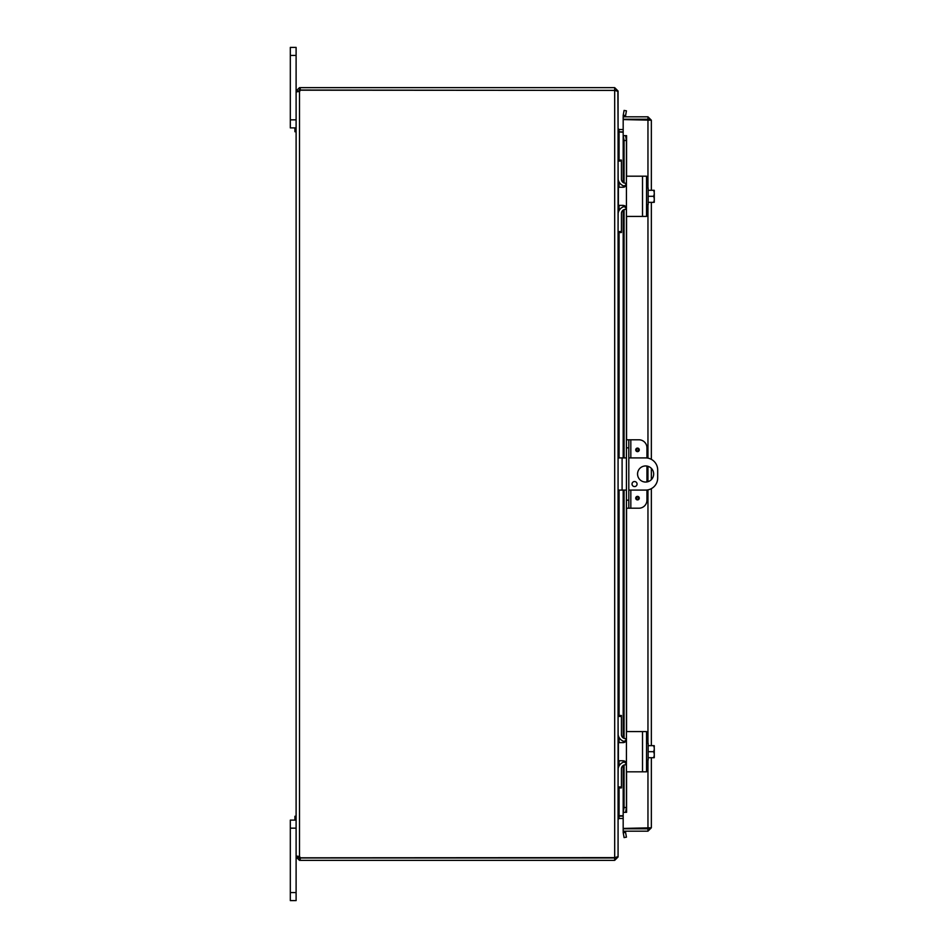 <?xml version="1.0" encoding="UTF-8"?>
<svg xmlns="http://www.w3.org/2000/svg" width="948" height="948" viewBox="0 0 948 948"><rect width="100%" height="100%" fill="white"/><g stroke="black" fill="none" stroke-linecap="round" stroke-linejoin="round"><path stroke-width="1.42" d="M290.313 119.839L296.108 119.839L296.108 47.4L290.313 47.4L296.108 47.4L290.313 47.4L290.313 127.885L296.108 127.885L294.923 127.885L294.923 131.748L296.108 131.748M626.427 457.908L618.072 457.908M618.072 490.092L626.427 490.092M628.808 490.092L645.612 490.092A12.075 12.075 0 0 0 657.687 478.029L657.687 469.971A12.075 12.075 0 0 0 645.612 457.908L628.808 457.908M645.612 482.046A8.046 8.046 0 0 1 638.644 469.971A8.046 8.046 0 0 1 652.58 469.971A8.046 8.046 0 0 1 645.612 482.046M634.544 481.537A2.512 2.512 0 0 1 636.724 485.305A2.512 2.512 0 0 1 632.363 485.305A2.512 2.512 0 0 1 634.544 481.537M290.313 820.115L296.108 820.115L290.313 820.115L296.108 820.115L290.313 820.115L290.313 900.6L296.108 900.6L296.108 856.968L300.22 857.976L300.22 860.357L299.497 860.357L296.108 856.968L296.108 828.161L290.313 828.161M296.108 816.252L294.923 816.252L294.923 820.115L296.108 820.115M623.18 132.27L618.617 131.879L623.18 131.914M617.847 91.032L618.072 128.525L619.08 129.532L623.18 129.532M619.08 787.918L619.08 815.73L623.18 815.73M623.18 816.086L618.617 816.121M300.22 860.357L614.683 860.357L618.072 856.968L618.072 819.475L619.08 818.468L623.18 818.468M619.08 160.082L619.08 132.27L618.072 128.881M619.08 815.73L618.072 819.119M618.072 91.387L618.072 856.613L614.683 857.62L614.683 90.38L618.072 91.387M618.072 91.032L614.683 87.643L300.22 87.643L300.22 90.024L615.477 90.415M615.477 857.585L614.683 857.976L614.683 860.357M614.683 90.38L300.303 90.19A2.252 2.252 0 0 1 299.497 91.423L296.108 91.423L299.497 91.423L299.497 856.577L298.49 856.968M614.683 90.024L614.683 87.643M296.854 856.115L299.497 856.577A2.252 2.252 0 0 1 300.303 857.81L614.683 857.62M297.103 91.897L296.108 91.423L296.108 856.577L298.49 856.577M298.537 91.719L299.497 91.423M299.497 856.577L298.537 856.281M298.49 91.032L296.108 91.032L299.497 87.643L299.497 90.024L298.49 91.423M299.497 87.643L300.22 87.643M300.22 90.024L299.497 90.024M299.497 857.976L299.497 860.357M300.22 857.976L614.683 857.976M635.729 449.85A1.766 1.766 0 0 1 638.383 448.321A1.766 1.766 0 0 1 638.383 451.39A1.766 1.766 0 0 1 635.729 449.85M635.729 498.15A1.766 1.766 0 0 1 638.383 496.61A1.766 1.766 0 0 1 638.383 499.679A1.766 1.766 0 0 1 635.729 498.15M630.823 457.908L630.823 439.789L638.905 439.789A8.046 8.046 0 0 1 646.951 447.835L646.951 457.979M628.808 439.789L626.427 439.789L626.427 447.835L628.808 447.835L628.808 439.789L630.823 439.789M646.951 490.021L646.951 500.165A8.046 8.046 0 0 1 638.905 508.211L630.823 508.211L630.823 490.092M628.808 508.211L628.808 500.165L626.427 500.165L626.427 508.211L630.823 508.211M628.808 500.165L628.808 447.835M626.427 500.165L626.427 447.835M646.951 481.94L646.951 466.061M646.631 119.567A4.029 4.029 0 0 0 645.304 119.211A4.029 4.029 0 0 1 646.631 119.567M644.581 119.211A4.029 4.029 0 0 0 643.254 119.567A4.029 4.029 0 0 1 644.581 119.211M643.289 828.434A4.029 4.029 0 0 0 646.595 828.434M625.585 115.597L626.427 110.833L624.08 110.418L623.239 115.182L625.573 115.644A1.007 1.007 0 0 0 626.569 116.817M623.239 115.182L623.227 115.229A3.389 3.389 0 0 0 623.334 116.817M623.239 135.659L624.08 140.494L626.427 140.494L625.585 135.659L623.18 135.659L623.227 182.561M626.427 140.494L626.427 177.146A0.972 0.972 0 0 1 627.386 176.186L641.192 176.186M641.192 216.428L627.386 216.428A0.972 0.972 0 0 1 626.427 215.469L626.427 439.789M626.427 508.211L626.427 732.531A0.972 0.972 0 0 1 627.386 731.572L641.192 731.572M626.427 741.632L626.427 747.664M626.427 755.722L626.427 761.754M641.192 771.814L627.386 771.814A0.972 0.972 0 0 1 626.427 770.854L626.427 807.506L624.08 807.506L623.239 812.341L625.585 812.341L626.427 807.506M623.239 812.341L623.227 765.439M623.239 832.818L624.08 837.582L626.427 837.167L625.585 832.403L623.227 832.771A3.389 3.389 0 0 1 623.334 831.183M625.585 832.403L625.573 832.356A1.007 1.007 0 0 1 626.569 831.183M625.585 135.659L626.581 135.659L626.569 176.648M625.585 812.341L623.18 812.341L623.18 765.474M624.08 140.494L624.08 182.976M624.08 185.986L624.08 187.123M624.08 205.491L624.08 206.628M624.08 209.638L624.08 457.908M624.08 490.092L624.08 738.362M624.08 741.372L624.08 742.509M624.08 760.877L624.08 762.014M624.08 765.024L624.08 807.506M648.965 827.794L647.958 828.789L623.18 828.789L623.18 831.183L647.958 831.183L651.347 827.794L623.18 828.434L623.18 812.341M626.581 812.341L626.569 771.352M623.18 182.526L623.18 135.659L626.581 135.659M623.18 135.659L623.18 119.567L651.347 120.206L647.958 116.817L623.18 116.817L623.18 119.211L647.958 119.211L647.958 116.817M647.958 760.059L647.958 828.434L648.811 828.339M648.965 120.206L647.958 119.211M647.958 828.789L647.958 831.183M651.347 120.206L651.347 190.275M651.347 202.339L651.347 459.353M651.347 468.359L651.347 479.641M651.347 488.647L651.347 745.661M651.347 757.725L651.347 827.794M647.958 187.941L647.958 119.567L648.811 119.661M626.427 184.031L623.203 187.242L618.38 187.242L618.38 205.372L623.203 205.372L626.427 208.596L626.427 177.146M626.427 215.469L626.427 208.596M627.386 216.428L646.548 216.428L646.548 176.186L627.386 176.186M625.514 206.344L624.815 205.799M623.18 185.689L623.796 187.194M624.696 186.874L625.431 186.341M654.191 190.275A10.381 10.381 0 0 1 654.274 190.394A10.381 10.381 0 0 0 654.191 190.275L653.528 190.275A8.532 7.394 0 0 1 654.274 193.285L654.274 202.22A10.381 10.381 0 0 1 654.191 202.339A10.381 10.381 0 0 0 654.274 202.22M654.191 202.339L653.528 202.339A8.532 7.394 180 0 0 654.274 199.329L654.274 200.988M648.159 202.339L653.528 202.339M654.274 190.394L654.274 191.626M654.274 199.329A8.532 7.394 180 0 0 653.528 196.307A8.532 7.394 0 0 0 654.274 193.285M646.548 204.673L648.159 204.673L648.159 196.307L653.528 196.307M648.159 190.275L653.528 190.275M648.159 196.307L648.159 187.941L646.548 187.941M618.132 179.184L618.072 161.053L621.426 161.053L621.426 160.082L618.072 160.082M621.426 232.533L618.072 232.533L621.426 232.533L621.426 231.561L618.072 231.561L618.132 213.43M621.426 161.053L621.426 179.196A4.029 4.029 0 0 0 625.443 183.225L626.427 183.225M618.072 214.414L618.072 214.402A8.046 8.046 0 0 1 625.55 206.391M625.55 186.223A8.046 8.046 0 0 1 618.072 178.2M626.427 209.389L625.443 209.389A4.029 4.029 0 0 0 621.426 213.418L621.426 231.561M626.427 739.404L623.203 742.628L618.38 742.628L618.38 760.758L623.203 760.758L626.427 763.97L626.427 732.531M626.427 770.854L626.427 763.97M627.386 771.814L646.548 771.814L646.548 731.572L627.386 731.572M625.514 761.73L624.815 761.185M623.18 741.075L623.796 742.58M624.696 742.26L625.431 741.727M654.191 745.661A10.381 10.381 0 0 1 654.274 745.78A10.381 10.381 0 0 0 654.191 745.661L653.528 745.661A8.532 7.394 0 0 1 654.274 748.671L654.274 757.606A10.381 10.381 0 0 1 654.191 757.725A10.381 10.381 0 0 0 654.274 757.606M654.191 757.725L653.528 757.725A8.532 7.394 180 0 0 654.274 754.715L654.274 756.374M648.159 757.725L653.528 757.725M654.274 745.78L654.274 747.012M654.274 754.715A8.532 7.394 180 0 0 653.528 751.693A8.532 7.394 0 0 0 654.274 748.671M646.548 760.059L648.159 760.059L648.159 751.693L653.528 751.693M648.159 745.661L653.528 745.661M648.159 751.693L648.159 743.327L646.548 743.327M618.132 734.57L618.072 716.439L621.426 716.439L621.426 715.467L618.072 715.467M621.426 787.918L618.072 787.918L621.426 787.918L621.426 786.947L618.072 786.947L618.132 768.816M621.426 716.439L621.426 734.582A4.029 4.029 0 0 0 625.443 738.611L626.427 738.611M618.072 769.8L618.072 769.788A8.046 8.046 0 0 1 625.55 761.777M625.55 741.609A8.046 8.046 0 0 1 618.072 733.586M626.427 764.775L625.443 764.775A4.029 4.029 0 0 0 621.426 768.804L621.426 786.947M290.313 55.446L296.108 55.446M622.101 490.092L622.101 457.908M296.108 892.554L290.313 892.554M619.08 129.532L619.08 131.914M619.08 182.099L619.08 187.242M619.08 205.372L619.08 210.527M619.08 232.533L619.08 457.908M619.08 490.092L619.08 715.467M619.08 737.473L619.08 742.628M619.08 760.758L619.08 765.901M619.08 818.468L619.08 816.086M636.475 449.85A1.031 1.031 0 0 1 638.016 448.961A1.031 1.031 0 0 1 638.016 450.75A1.031 1.031 0 0 1 636.475 449.85M636.475 498.15A1.031 1.031 0 0 1 638.016 497.25A1.031 1.031 0 0 1 638.016 499.039A1.031 1.031 0 0 1 636.475 498.15M623.227 115.229L625.573 115.644M625.573 832.356L623.227 832.771M623.227 185.713L623.227 187.242M623.227 205.372L623.227 206.901M623.227 210.065L623.227 457.908M623.227 490.092L623.227 737.935M623.227 741.099L623.227 742.628M623.227 760.758L623.227 762.287M626.569 215.966L626.569 439.789M626.569 508.211L626.569 732.034M647.958 743.327L647.958 489.867M647.958 481.703L647.958 466.298M647.958 458.133L647.958 204.673M642.519 176.186L642.519 216.428M642.519 731.572L642.519 771.814M623.18 762.31L623.18 760.758M623.18 737.911L623.18 490.092M623.18 457.908L623.18 210.089M623.18 206.925L623.18 205.372"/></g></svg>
